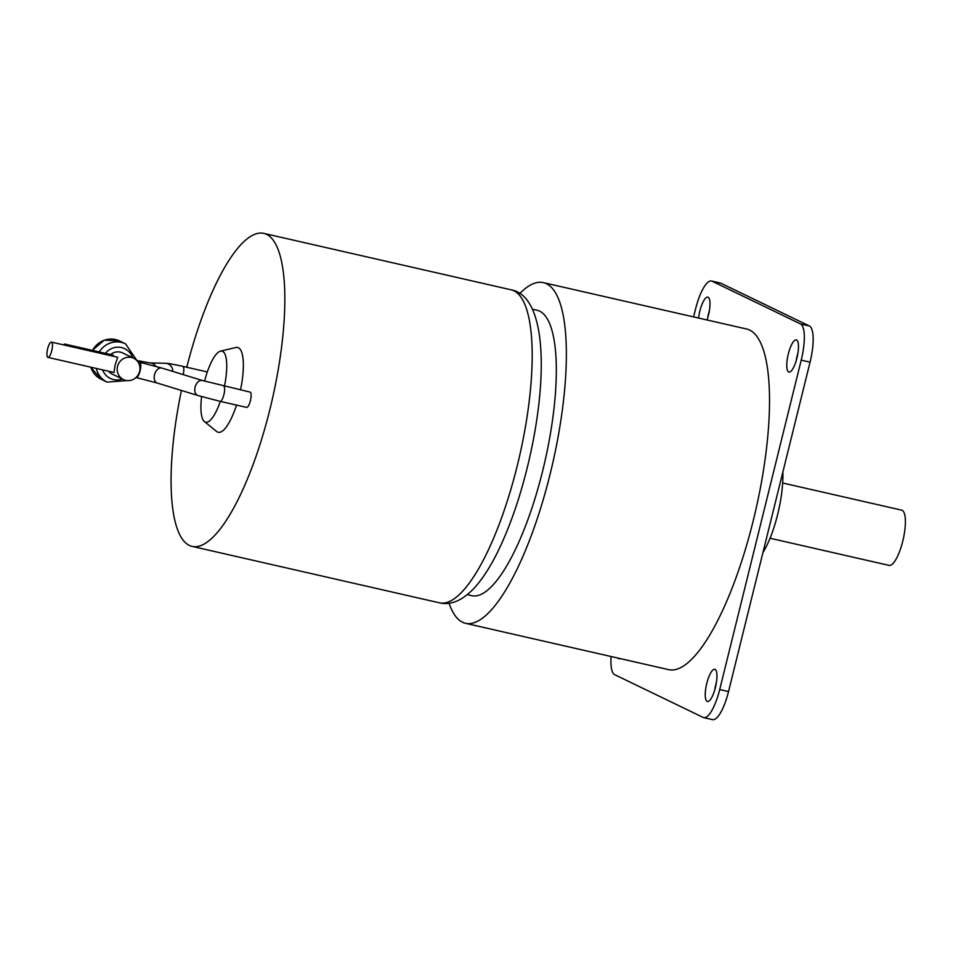 <?xml version="1.0" encoding="UTF-8"?>
<svg xmlns="http://www.w3.org/2000/svg" width="953" height="953" viewBox="0 0 953 953"><rect width="100%" height="100%" fill="white"/><g stroke="black" fill="none" stroke-linecap="round" stroke-linejoin="round"><path stroke-width="1.43" d="M770.048 538.242L889.054 565.391A28.34 7.993 -77.1 0 0 902.729 541.328A28.34 7.993 -77.1 0 0 901.657 510.141L782.651 482.992M782.842 472.152A56.668 15.998 102.9 0 1 777.6 514.656A56.668 15.998 102.9 0 1 762.924 552.609M797.923 353.146A16.523 4.67 -77.1 0 0 797.149 355.922A16.523 4.67 -77.1 0 0 796.16 360.853M716.394 682.562A16.523 4.67 -77.1 0 0 715.632 685.338A16.523 4.67 -77.1 0 0 714.643 690.27M709.425 310.392A16.523 4.67 -77.1 0 0 708.663 313.18A16.523 4.67 -77.1 0 0 707.674 318.099M693.593 316.908L695.535 309.082A33.057 9.327 102.9 0 1 711.486 281.004L720.325 283.029A33.057 9.327 102.9 0 1 720.897 283.232L809.383 325.974A33.057 9.327 102.9 0 1 810.062 362.164L728.533 691.58A33.057 9.327 102.9 0 1 712.582 719.646L703.743 717.633A33.057 9.327 102.9 0 1 703.171 717.43L614.685 674.676A33.057 9.327 102.9 0 1 611.087 656.51M711.486 281.004A33.057 9.327 102.9 0 1 712.058 281.206L800.544 323.96A33.057 9.327 102.9 0 1 801.223 360.139L719.706 689.555A33.057 9.327 102.9 0 1 703.743 717.633M620.093 658.571A16.523 4.67 102.9 0 1 618.938 658.773A16.523 4.67 102.9 0 1 617.985 658.082M698.573 318.04A16.523 4.67 102.9 0 1 699.836 311.154A16.523 4.67 102.9 0 1 707.805 297.122A16.523 4.67 102.9 0 1 708.436 315.312A16.523 4.67 102.9 0 1 707.066 319.982M706.792 683.325A16.523 4.67 102.9 0 1 714.774 669.292A16.523 4.67 102.9 0 1 715.405 687.482A16.523 4.67 102.9 0 1 707.424 701.515A16.523 4.67 102.9 0 1 706.792 683.325M788.322 353.908A16.523 4.67 102.9 0 1 796.303 339.876A16.523 4.67 102.9 0 1 796.922 358.066A16.523 4.67 102.9 0 1 788.941 372.099A16.523 4.67 102.9 0 1 788.322 353.908M543.305 282.624L746.485 328.976A174.733 49.318 102.9 0 1 753.084 521.291A174.733 49.318 102.9 0 1 668.756 669.673L465.576 623.322A174.733 49.318 -77.1 0 0 549.917 474.939A174.733 49.318 -77.1 0 0 543.305 282.624A174.733 49.318 -77.1 0 0 519.73 293.536M449.077 603.249A174.733 49.318 -77.1 0 0 465.576 623.322M532.441 309.201L537.004 310.249A146.393 41.324 102.9 0 1 542.543 471.378A146.393 41.324 102.9 0 1 471.878 595.696L467.315 594.648M204.561 381.152A36.464 10.292 102.9 0 1 220.477 351.145A36.464 10.292 102.9 0 1 224.443 386.251M220.334 401.392A36.464 10.292 102.9 0 1 204.407 421.56A36.464 10.292 102.9 0 1 201.619 396.615M186.776 367.25A160.557 45.327 102.9 0 1 263.671 233.354A160.557 45.327 102.9 0 1 269.735 410.076A160.557 45.327 102.9 0 1 192.244 546.426A160.557 45.327 102.9 0 1 181.439 390.468M236.511 405.085A43.504 12.282 102.9 0 1 216.724 431.53L204.407 421.56M220.477 351.145L235.891 347.5A43.504 12.282 102.9 0 1 240.513 389.92M220.107 401.344L246.613 407.384A7.838 2.216 -77.1 0 0 250.389 400.736A7.838 2.216 -77.1 0 0 250.103 392.1L202.536 380.533A7.838 5.194 107.1 0 0 202.119 380.438A7.838 5.194 107.1 0 0 195.103 387.132A7.838 5.194 107.1 0 0 197.938 395.531L220.107 401.344A7.838 2.216 -77.1 0 0 223.895 394.685A7.838 2.216 -77.1 0 0 223.598 386.06M47.65 348.774A7.838 2.216 102.9 0 1 51.438 342.115A7.838 2.216 102.9 0 1 51.736 350.752A7.838 2.216 102.9 0 1 47.948 357.399A7.838 2.216 102.9 0 1 47.65 348.774M63.553 344.879A7.838 2.216 102.9 0 1 64.864 344.104A7.838 2.216 102.9 0 1 65.709 345.379M51.438 342.115L117.695 357.256L115.063 365.202L114.05 372.48L47.948 357.399M108.678 371.253A11.805 11.305 115.8 0 0 112.394 374.195L123.449 379.544A11.805 11.305 115.8 0 0 139.626 371.432A11.805 11.305 115.8 0 0 133.718 358.28A11.805 11.305 115.8 0 0 117.541 366.393A11.805 11.305 115.8 0 0 123.449 379.544M133.718 358.28L122.663 352.944A11.805 11.305 115.8 0 0 110.584 354.528M64.864 344.104L113.3 355.159L113.55 356.291M720.897 283.232L712.058 281.206M809.383 325.974L800.544 323.96M810.062 362.164L801.223 360.139M728.533 691.58L719.706 689.555M517.074 466.505A160.557 45.327 102.9 0 1 439.583 602.856C450.709 605.5 462.205 600.64 474.07 588.275C483.457 577.994 492.344 563.735 500.73 545.497C511.13 522.899 519.933 497.109 527.14 468.126C548.737 380.664 547.213 296.073 511.011 289.783A160.557 45.327 102.9 0 1 517.074 466.505M92.322 350.37L104.27 340.126L119.637 340.995A21.252 20.347 115.8 0 0 92.524 350.418M90.845 367.191A21.252 20.347 115.8 0 0 101.149 379.258L90.726 367.167M155.863 366.321A7.838 7.541 -88.7 0 0 149.812 362.914L165.393 363.272A7.838 7.541 91.3 0 1 172.743 371.396M183.179 374.6A7.838 2.216 -77.1 0 0 182.797 366.345C165.191 362.581 168.574 363.665 165.393 363.272M119.637 340.995L125.546 343.842A21.252 20.347 115.8 0 0 99.195 351.931M96.313 368.442A21.252 20.347 115.8 0 0 107.058 382.105L101.149 379.258M132.634 357.756A16.523 15.82 115.8 0 0 120.531 347.368A16.523 15.82 115.8 0 0 105.39 353.349M102.59 369.871A16.523 15.82 115.8 0 0 122.365 379.02M137.911 361.842L139.769 362.271A7.838 2.216 102.9 0 1 140.067 370.896A7.838 2.216 102.9 0 1 136.279 377.555L136.041 377.507M197.938 395.531L157.34 383.082A7.838 5.194 -72.9 0 1 154.505 374.684A7.838 5.194 -72.9 0 1 161.939 368.084L202.536 380.533M192.244 546.426L439.583 602.856M263.671 233.354L511.011 289.783M207.301 371.932L182.797 366.345M136.898 360.532L125.546 343.842M127.249 380.581L107.058 382.105M149.812 362.914L136.803 360.508M157.34 383.082L136.279 377.555M139.769 362.271L161.939 368.084"/></g></svg>
